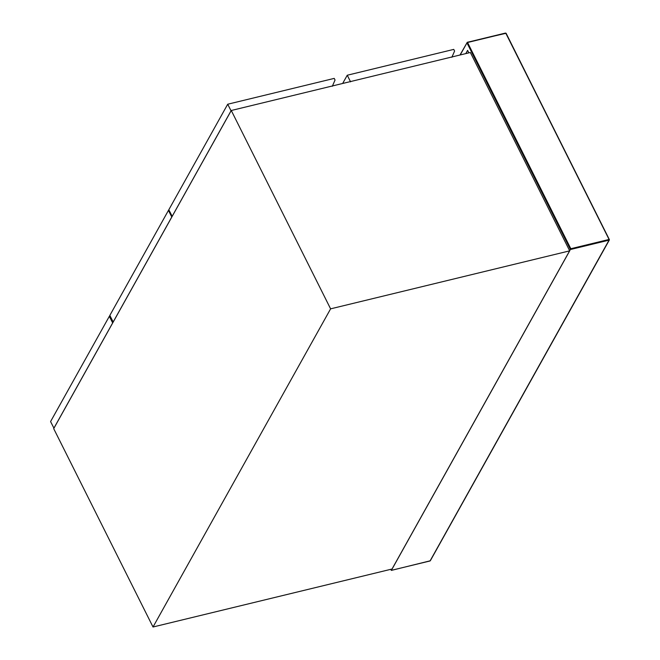 <?xml version="1.0" encoding="UTF-8"?>
<svg xmlns="http://www.w3.org/2000/svg" width="660" height="660" viewBox="0 0 660 660"><rect width="100%" height="100%" fill="white"/><g stroke="black" fill="none" stroke-linecap="round" stroke-linejoin="round"><path stroke-width="0.99" d="M391.446 570.091L570.817 248.721L467.552 42.504L505.799 33.223L609.073 239.448L570.817 248.721M465.803 53.6L467.602 50.374L468.847 52.866M231.272 110.492L53.699 428.645L153.021 627L392.114 569.003L569.695 250.849L330.602 308.847L231.272 110.492L470.365 52.495L569.695 250.849M330.602 308.847L153.021 627M342.655 83.474L347.259 75.232L350.575 81.856M347.259 75.232L453.758 49.393L454.591 51.051L451.861 57.288M112.695 322.946L109.329 316.33L50.581 421.575L53.947 428.191M112.645 322.954L53.897 428.2M109.329 316.33L109.956 316.173M231.074 110.839L227.708 104.23L334.216 78.391L335.041 80.05L332.318 86.287M227.708 104.23L168.82 209.748L172.186 216.356M231.025 110.855L172.136 216.373M171.963 216.761L168.968 210.053M171.913 216.769L113.165 322.014L109.849 315.389L168.589 210.144M171.814 217.024L168.44 210.416L109.7 315.661L113.066 322.27M171.757 217.041L113.017 322.286M467.189 42.355L466.966 42.875L467.189 42.355L505.444 33.074L506.088 33.388L609.361 239.605L609.13 240.124L570.438 249.513L466.966 42.875L460.218 54.953M390.852 569.308L391.372 570.339L430.056 560.959L609.361 239.605M505.444 33.074L506.088 33.388L505.444 33.074M430.287 560.439L430.056 560.959L430.287 560.439M466.966 42.875L467.552 42.504M609.073 239.448L609.13 240.124M390.786 569.324L391.322 570.405L430.295 560.785L609.361 239.959L506.105 33.264L467.28 42.281L459.987 55.011"/></g></svg>
